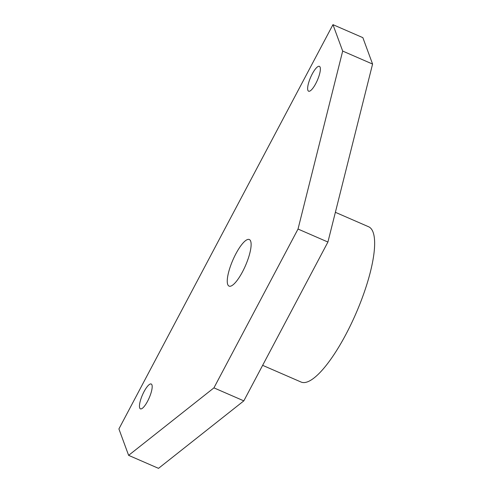 <?xml version="1.0" encoding="UTF-8"?>
<svg xmlns="http://www.w3.org/2000/svg" width="493" height="493" viewBox="0 0 493 493"><rect width="100%" height="100%" fill="white"/><g stroke="black" fill="none" stroke-linecap="round" stroke-linejoin="round"><path stroke-width="0.74" d="M332.96 24.65L362.854 37.647L372.579 64.065L327.919 242.038L243.825 400.864L158.518 468.35L128.624 455.353L118.905 428.935L332.96 24.65L342.684 51.069L372.579 64.065M342.684 51.069L298.025 229.042L327.919 242.038M298.025 229.042L213.931 387.868L128.624 455.353M227.723 284.479A25.402 6.89 113.5 0 1 234.323 256.884A25.402 6.89 113.5 0 1 249.316 239.524A25.402 6.89 113.5 0 1 245.508 265.567A25.402 6.89 113.5 0 1 229.06 286.113A25.402 6.89 113.5 0 1 227.723 284.479M139.698 407.976A13.545 3.673 113.5 0 1 143.223 393.26A13.545 3.673 113.5 0 1 151.215 384.004A13.545 3.673 113.5 0 1 149.188 397.894A13.545 3.673 113.5 0 1 140.413 408.851A13.545 3.673 113.5 0 1 139.698 407.976M307.885 90.324A13.545 3.673 113.5 0 1 311.41 75.608A13.545 3.673 113.5 0 1 319.402 66.352A13.545 3.673 113.5 0 1 317.375 80.242A13.545 3.673 113.5 0 1 308.6 91.199A13.545 3.673 113.5 0 1 307.885 90.324M213.931 387.868L243.825 400.864M335.382 212.31L368.604 226.755A84.667 22.974 113.5 0 1 355.921 313.56A84.667 22.974 113.5 0 1 301.1 382.05L262.64 365.338"/></g></svg>
